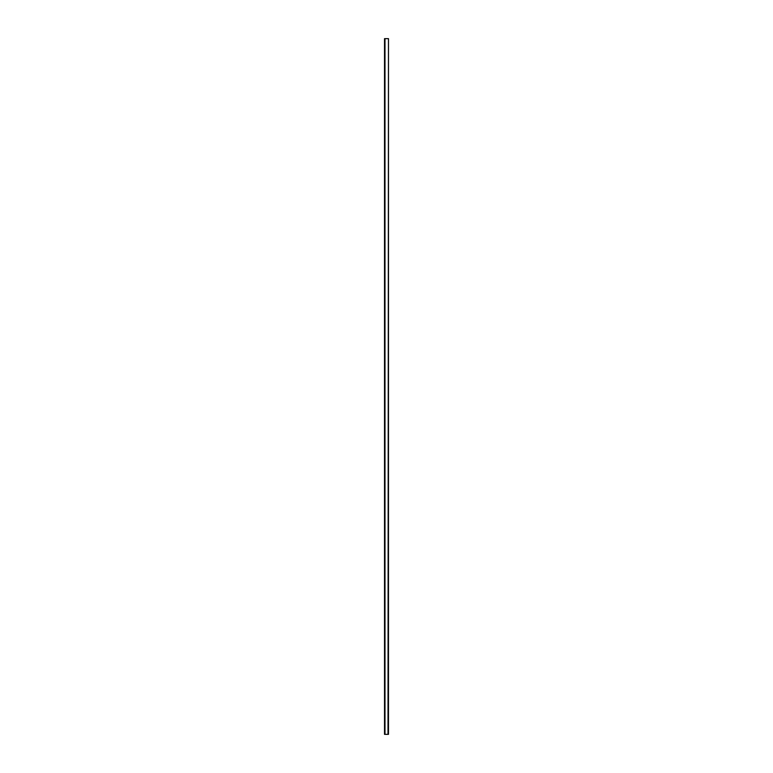 <?xml version="1.0" encoding="UTF-8"?>
<svg xmlns="http://www.w3.org/2000/svg" width="773" height="773" viewBox="0 0 773 773"><rect width="100%" height="100%" fill="white"/><g stroke="black" fill="none" stroke-linecap="round" stroke-linejoin="round"><path stroke-width="1.16" d="M388.481 734.35L388.481 38.65L388.017 734.35L388.481 38.65L388.017 734.35L384.983 734.35L384.983 38.65L388.017 38.65L384.519 38.65L384.519 734.35L384.983 38.65L384.519 734.35L388.481 734.35"/></g></svg>
